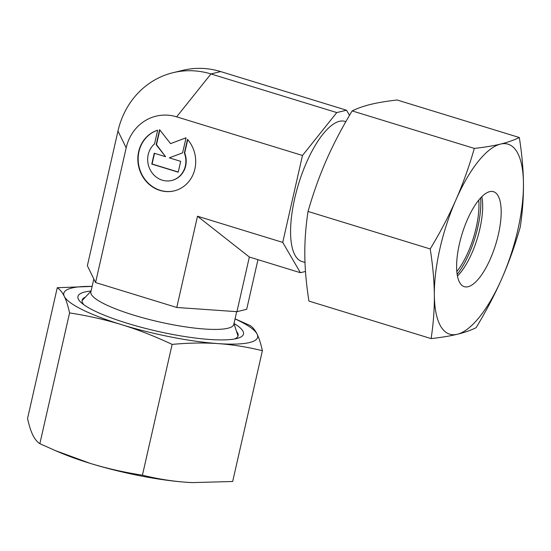 <?xml version="1.0" encoding="UTF-8"?>
<svg xmlns="http://www.w3.org/2000/svg" width="551" height="551" viewBox="0 0 551 551"><rect width="100%" height="100%" fill="white"/><g stroke="black" fill="none" stroke-linecap="round" stroke-linejoin="round"><path stroke-width="0.83" d="M93.815 278.958L90.874 291.899A73.29 14.112 12.8 0 0 146.132 318.678A73.29 14.112 12.8 0 0 227.845 328.251A73.29 14.112 12.8 0 0 233.81 324.374L236.696 311.659M304.985 262.455L301.948 261.518A73.29 25.993 -72.9 0 1 296.521 191.121A73.29 25.993 -72.9 0 1 339.388 121.33A73.29 25.993 -72.9 0 1 344.967 121.399L345.842 121.668M154.555 143.88A20.766 19.003 -103.6 0 0 149.796 169.026A20.766 19.003 -103.6 0 0 171.664 180.487A20.766 19.003 -103.6 0 0 178.992 176.719A20.766 19.003 -103.6 0 0 184.371 153.033L187.485 139.341A31.469 28.79 76.4 0 1 174.185 190.88A31.469 28.79 76.4 0 1 146.063 181.258A31.469 28.79 76.4 0 1 157.669 130.188L154.555 143.88M187.726 139.623L184.695 152.951A20.766 19.003 76.4 0 1 179.316 176.644A20.766 19.003 76.4 0 1 171.988 180.404A20.766 19.003 76.4 0 1 171.829 180.446M157.662 130.215A31.469 28.79 -103.6 0 0 146.387 181.176A31.469 28.79 -103.6 0 0 174.343 190.846M159.831 129.967L156.498 144.637L165.596 156.718L156.174 144.72L159.59 129.664L170.562 143.632L186.031 137.778L182.608 152.834L169.322 157.861L180.68 161.347L178.214 172.188L151.773 164.067L154.239 153.226L165.596 156.718M154.528 153.316L152.104 163.991L178.255 172.022M186.024 137.826L170.562 143.632M305.481 271.471L300.398 272.704L249.355 257.028L197.499 216.226L282.732 242.399L302.478 155.472L336.778 112.576L346.517 110.214L349.506 115.345M300.398 272.704L282.732 242.399M117.969 131.042L126.179 147.833L95.571 282.546L87.368 265.754L117.969 131.042A83.669 76.555 76.4 0 1 173.055 72.691A83.669 76.555 76.4 0 1 210.943 73.944L336.778 112.576M126.179 147.833A45.423 41.559 76.4 0 1 176.651 116.84L302.478 155.472M173.055 72.691L182.801 70.328A83.669 76.555 76.4 0 1 220.689 71.582L346.517 110.214M95.571 282.546L176.768 307.472L236.937 311.68L246.683 309.318L257.958 259.673M197.499 216.226L176.768 307.472M249.355 257.028L236.937 311.68M234.526 338.996A79.985 15.4 12.8 0 0 235.918 338.3A79.985 15.4 12.8 0 0 236.496 331.399M91.08 290.99A84.882 16.344 12.8 0 0 84.854 291.975A84.882 16.344 12.8 0 0 81.644 303.002A84.882 16.344 12.8 0 0 156.147 330.993A84.882 16.344 12.8 0 0 236.593 338.562A84.882 16.344 12.8 0 0 237.336 338.369A84.882 16.344 12.8 0 0 234.017 323.465M57.263 287.718L92.12 286.41A99.373 19.133 12.8 0 0 71.899 288.001A99.373 19.133 12.8 0 0 64.315 296.376A99.373 19.133 12.8 0 0 121.75 324.711A99.373 19.133 12.8 0 0 218.155 343.61C232.515 344.616 247.254 346.985 262.386 350.705L232.674 481.491L192.271 482.607L186.651 482.283C172.298 481.271 157.552 478.902 142.42 475.189C123.954 472.317 106.557 468.384 90.24 463.384L55.286 450.566L39.858 443.7C37.117 441.93 34.768 439.044 32.805 435.042C30.849 431.027 29.1 425.517 27.55 418.512L57.263 287.718C60.004 289.489 62.353 292.374 64.315 296.376C66.272 300.385 68.021 305.901 69.571 312.906C88.036 315.778 105.434 319.711 121.75 324.711C138.06 329.732 154.859 336.289 172.132 344.396C188.456 342.88 203.794 342.612 218.155 343.61A99.373 19.133 12.8 0 0 249.541 342.543A99.373 19.133 12.8 0 0 257.131 334.168C255.168 330.166 252.819 327.287 250.078 325.517L235.07 318.822M55.286 450.566L60.128 452.612A99.373 19.133 12.8 0 0 90.24 463.384A99.373 19.133 12.8 0 0 186.651 482.283A99.373 19.133 12.8 0 0 192.099 482.6A99.373 19.133 12.8 0 0 192.182 482.6M262.386 350.705C260.837 343.693 259.087 338.183 257.131 334.168A99.373 19.133 12.8 0 0 235.05 318.905M39.858 443.7L69.571 312.906M142.42 475.189L172.132 344.396M85.412 297.079A79.985 15.4 12.8 0 0 82.96 303.546A79.985 15.4 12.8 0 0 83.91 304.772M478.757 200.054A49.686 17.618 -72.9 0 1 476.174 227.646A49.686 17.618 -72.9 0 1 456.827 271.498M480.644 197.878A53.826 19.092 -72.9 0 1 477.8 227.253A53.826 19.092 -72.9 0 1 457.165 274.35M481.829 196.652A49.686 17.618 -72.9 0 1 479.88 228.782A49.686 17.618 -72.9 0 1 457.454 276.037M459.41 243.907A49.686 17.618 -72.9 0 1 493.482 191.686A49.686 17.618 -72.9 0 1 498.38 234.464A49.686 17.618 -72.9 0 1 464.314 286.678A49.686 17.618 -72.9 0 1 459.41 243.907M519.317 137.516C513.925 140.161 507.65 142.358 500.501 144.093A99.373 35.243 -72.9 0 1 523.45 183.462A99.373 35.243 -72.9 0 1 517.871 229.739A99.373 35.243 -72.9 0 1 501.844 278.551C508.855 262.558 514.978 245.422 520.22 227.15C522.506 212.28 523.588 197.719 523.45 183.462C523.298 169.198 521.921 153.887 519.317 137.516L397.154 100.006C386.864 101.15 378.138 102.589 370.968 104.325C363.818 106.061 357.544 108.251 352.151 110.903L474.315 148.412C469.08 166.684 462.95 183.82 455.946 199.813C448.92 215.806 440.345 232.185 430.207 248.956C432.81 265.327 434.188 280.645 434.34 294.902A99.373 35.243 -72.9 0 1 439.918 248.625A99.373 35.243 -72.9 0 1 455.946 199.813A99.373 35.243 -72.9 0 1 500.501 144.093C493.331 145.829 484.604 147.269 474.315 148.412M431.109 338.596C441.399 337.446 450.126 336.007 457.289 334.271A99.373 35.243 -72.9 0 1 434.34 294.902C434.477 309.159 433.396 323.726 431.109 338.596L308.939 301.087C306.335 284.715 304.958 269.398 304.813 255.134C304.675 240.877 305.75 226.316 308.043 211.446C313.285 193.174 319.408 176.044 326.412 160.045C333.438 144.052 342.019 127.674 352.151 110.903M430.207 248.956L308.043 211.446M476.112 327.693C486.244 310.922 494.819 294.544 501.844 278.551A99.373 35.243 -72.9 0 1 457.289 334.271C464.445 332.535 470.719 330.345 476.112 327.693M176.651 116.84L210.943 73.944L220.689 71.582M91.053 291.121L82.051 300.626M233.989 323.595L237.998 336.055"/></g></svg>
